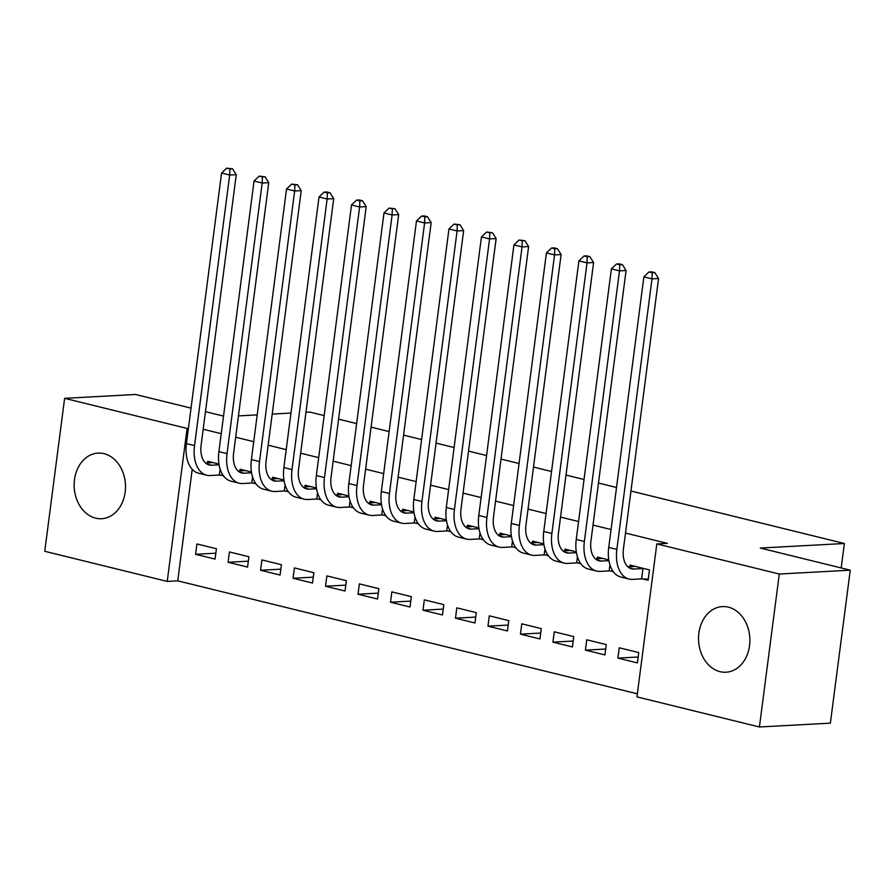 <?xml version="1.0" encoding="UTF-8"?>
<svg xmlns="http://www.w3.org/2000/svg" width="895" height="895" viewBox="0 0 895 895"><rect width="100%" height="100%" fill="white"/><g stroke="black" fill="none" stroke-linecap="round" stroke-linejoin="round"><path stroke-width="1.34" d="M104.021 453.664A32.858 25.653 86.9 0 1 125.49 488.346A32.858 25.653 86.9 0 1 101.616 518.72A32.858 25.653 86.9 0 1 95.653 518.16A32.858 25.653 86.9 0 1 74.184 483.479A32.858 25.653 86.9 0 1 98.058 453.105A32.858 25.653 86.9 0 1 104.021 453.664M728.385 607.157A32.858 25.653 86.9 0 1 749.853 641.849A32.858 25.653 86.9 0 1 725.979 672.223A32.858 25.653 86.9 0 1 720.016 671.653A32.858 25.653 86.9 0 1 698.547 636.971A32.858 25.653 86.9 0 1 722.422 606.597A32.858 25.653 86.9 0 1 728.385 607.157M192.212 469.338L177.736 580.833L637.352 693.826M177.736 580.833L167.22 581.403L44.75 551.286L64.619 398.331L187.089 428.436L167.22 581.403M630.964 491.031L844.365 543.5L760.269 548.053L850.25 570.182L830.381 723.138L759.419 726.986L636.949 696.881L656.818 543.925L779.288 574.031L759.419 726.986M305.967 412.237L309.659 412.036L324.147 415.604M338.59 419.151L356.635 423.592M371.078 427.139L389.124 431.58M403.567 435.127L421.601 439.557M436.055 443.114L454.089 447.545M468.532 451.102L486.578 455.533M501.021 459.09L519.066 463.52M533.51 467.067L551.544 471.508M565.987 475.055L584.032 479.496M598.475 483.043L616.521 487.484M841.188 567.956L844.365 543.5M247.568 567.072L248.911 556.735L229.422 551.947L228.08 562.273L247.568 567.072M251.45 472.034L240.162 469.26L239.938 470.983M255.948 483.803L253.039 483.087M312.534 583.037L313.876 572.711L294.388 567.911L293.045 578.248L312.534 583.037M316.416 488.01L305.128 485.235L304.904 486.947M320.913 499.779L318.005 499.063M377.511 599.012L378.853 588.675L359.365 583.887L358.022 594.224L377.511 599.012M381.393 503.986L370.105 501.211L369.881 502.923M385.89 515.755L382.97 515.039M442.477 614.988L443.819 604.651L424.331 599.863L422.988 610.2L442.477 614.988M446.359 519.95L435.071 517.176L434.847 518.899M450.856 531.719L447.947 531.015M507.454 630.964L508.796 620.627L489.296 615.827L487.954 626.164L507.454 630.964M511.336 535.926L500.036 533.151L499.813 534.874M515.822 547.695L512.913 546.979M572.42 646.928L573.762 636.591L554.273 631.803L552.931 642.14L572.42 646.928M576.302 551.902L565.014 549.127L564.79 550.839M580.799 563.671L577.89 562.955M637.397 662.904L638.728 652.567L619.239 647.779L617.897 658.116L637.397 662.904M642.856 578.931L648.125 580.228L649.468 569.891L629.979 565.092L629.756 566.815M656.818 543.925L667.334 543.354L625.504 533.062M611.061 529.516L593.016 525.085M578.573 521.528L560.527 517.097M546.084 513.54L528.05 509.11M513.607 505.552L495.561 501.122M481.118 497.575L463.073 493.134M448.63 489.587L430.596 485.146M416.141 481.599L398.107 477.158M383.664 473.612L365.619 469.181M351.176 465.624L333.13 461.193M318.687 457.636L300.653 453.206M286.21 449.648L268.164 445.218M253.721 441.671L235.676 437.23M221.233 433.683L203.199 429.242M608.79 559.89L597.491 557.115L597.267 558.827M613.276 571.659L610.368 570.943M604.908 654.916L606.251 644.579L586.762 639.791L585.419 650.128L604.908 654.916M543.813 543.914L532.525 541.139L532.301 542.851M548.311 555.683L545.402 554.967M539.931 638.94L541.274 628.614L521.785 623.815L520.442 634.152L539.931 638.94M478.847 527.938L467.559 525.164L467.335 526.886M483.345 539.707L480.436 538.991M474.965 622.976L476.308 612.639L456.819 607.85L455.477 618.176L474.965 622.976M413.882 511.974L402.582 509.188L402.358 510.911M418.368 523.743L415.459 523.027M410 607L411.342 596.663L391.842 591.875L390.5 602.212L410 607M348.905 495.998L337.616 493.223L337.393 494.935M353.402 507.767L350.493 507.051M345.022 591.024L346.365 580.687L326.876 575.899L325.534 586.236L345.022 591.024M283.939 480.022L272.639 477.248L272.416 478.97M288.425 491.791L285.516 491.075M280.057 575.06L281.399 564.723L261.911 559.923L260.568 570.26L280.057 575.06M218.962 464.046L207.674 461.272L207.45 462.995M223.459 475.816L220.55 475.111M215.08 559.084L216.422 548.747L196.934 543.959L195.591 554.296L215.08 559.084M191.038 408.12L135.581 394.482L64.619 398.331M850.25 570.182L779.288 574.031M188.409 428.369L187.089 428.436M238.45 415.906L257.201 414.888M272.214 414.072L290.964 413.054M205.481 411.666L223.515 416.097M638.157 657.008L617.897 658.116M605.669 649.032L585.419 650.128M573.18 641.044L552.931 642.14M540.703 633.056L520.442 634.152M508.215 625.068L487.954 626.164M475.726 617.08L455.477 618.176M443.249 609.092L422.988 610.2M410.76 601.104L390.5 602.212M378.272 593.128L358.022 594.224M345.794 585.14L325.534 586.236M313.306 577.152L293.045 578.248M280.817 569.164L260.568 570.26M248.329 561.176L228.08 562.273M215.852 553.188L195.591 554.296M635.249 566.39L627.988 566.915M642.957 568.538L633.884 569.03A21.066 12.798 -76.2 0 1 631.534 568.817A21.066 12.798 -76.2 0 1 623.423 549.071L658.563 278.502L651.996 278.86L616.856 549.429A31.593 19.209 103.8 0 0 629.017 579.043A31.593 19.209 103.8 0 0 632.541 579.367L641.614 578.875L642.957 568.538L644.199 568.593M648.271 579.177L641.614 578.875M652.231 272.774L654.849 272.628L651.605 271.834L648.976 271.979L652.231 272.774L651.996 278.86L643.874 276.857L608.734 547.427A31.593 19.209 103.8 0 0 620.895 577.04L629.017 579.043M643.874 276.857L648.976 271.979M654.849 272.628L658.563 278.502M602.771 558.402L595.499 558.928M608.913 560.639L601.395 561.042A21.066 12.798 -76.2 0 1 599.046 560.829A21.066 12.798 -76.2 0 1 590.935 541.083L626.075 270.514L619.508 270.872L584.368 541.441A31.593 19.209 103.8 0 0 596.54 571.055A31.593 19.209 103.8 0 0 600.053 571.379L609.137 570.887L609.92 564.823M612.851 571.055L609.137 570.887M619.743 264.786L622.372 264.64L619.116 263.846L616.487 263.991L619.743 264.786L619.508 270.872L611.386 268.869L576.246 539.439A31.593 19.209 103.8 0 0 588.418 569.063L596.54 571.055M611.386 268.869L616.487 263.991M622.372 264.64L626.075 270.514M570.283 550.425L563.011 550.94M576.425 552.651L568.907 553.054A21.066 12.798 -76.2 0 1 566.569 552.841A21.066 12.798 -76.2 0 1 558.458 533.096L593.598 262.526L587.019 262.884L551.879 533.454A31.593 19.209 103.8 0 0 564.051 563.067A31.593 19.209 103.8 0 0 567.564 563.391L576.649 562.899L577.432 556.835M580.374 563.067L576.649 562.899M587.254 256.798L589.883 256.664L586.639 255.858L584.01 256.004L587.254 256.798L587.019 262.884L578.897 260.881L543.757 531.462A31.593 19.209 103.8 0 0 555.929 561.075L564.051 563.067M578.897 260.881L584.01 256.004M589.883 256.664L593.598 262.526M537.794 542.437L530.534 542.952M543.936 544.663L536.418 545.066A21.066 12.798 -76.2 0 1 534.08 544.854A21.066 12.798 -76.2 0 1 525.969 525.108L561.109 254.538L554.542 254.896L519.402 525.466A31.593 19.209 103.8 0 0 531.563 555.079A31.593 19.209 103.8 0 0 535.076 555.403L544.16 554.911L544.954 548.848M547.885 555.079L544.16 554.911M554.766 248.81L557.395 248.676L554.15 247.87L551.521 248.016L554.766 248.81L554.542 254.896L546.42 252.905L511.28 523.474A31.593 19.209 103.8 0 0 523.441 553.088L531.563 555.079M546.42 252.905L551.521 248.016M557.395 248.676L561.109 254.538M505.317 534.449L498.045 534.964M511.459 536.676L503.941 537.078A21.066 12.798 -76.2 0 1 501.592 536.866A21.066 12.798 -76.2 0 1 493.481 517.131L528.621 246.55L522.053 246.908L486.914 517.478A31.593 19.209 103.8 0 0 499.074 547.091A31.593 19.209 103.8 0 0 502.598 547.416L511.683 546.923L512.466 540.86M515.397 547.091L511.683 546.923M522.288 240.833L524.917 240.688L519.033 240.028L522.288 240.833L522.053 246.908L513.931 244.917L478.791 515.486A31.593 19.209 103.8 0 0 490.963 545.1L499.074 547.091M513.931 244.917L519.033 240.028M524.917 240.688L528.621 246.55M472.828 526.461L465.557 526.976M478.97 528.688L471.452 529.102A21.066 12.798 -76.2 0 1 469.114 528.878A21.066 12.798 -76.2 0 1 460.992 509.143L496.143 238.562L489.565 238.92L454.425 509.501A31.593 19.209 103.8 0 0 466.597 539.114A31.593 19.209 103.8 0 0 470.11 539.428L479.194 538.935L479.977 532.872M482.92 539.114L479.194 538.935M489.8 232.845L492.429 232.7L486.556 232.04L489.8 232.845L489.565 238.92L481.443 236.929L446.303 507.499A31.593 19.209 103.8 0 0 458.475 537.112L466.597 539.114M481.443 236.929L486.556 232.04M492.429 232.7L496.143 238.562M440.34 518.473L433.079 518.988M446.482 520.7L438.964 521.114A21.066 12.798 -76.2 0 1 436.626 520.89A21.066 12.798 -76.2 0 1 428.515 501.155L463.655 230.586L457.088 230.932L421.937 501.513A31.593 19.209 103.8 0 0 434.109 531.127A31.593 19.209 103.8 0 0 437.621 531.451L446.706 530.948L447.5 524.895M450.431 531.127L446.706 530.948M457.311 224.858L459.94 224.712L454.067 224.063L457.311 224.858L457.088 230.932L448.966 228.941L413.814 499.511A31.593 19.209 103.8 0 0 425.986 529.124L434.109 531.127M448.966 228.941L454.067 224.063M459.94 224.712L463.655 230.586M407.863 510.486L400.591 511.011M414.005 512.712L406.487 513.126A21.066 12.798 -76.2 0 1 404.137 512.913A21.066 12.798 -76.2 0 1 396.026 493.167L431.166 222.598L424.599 222.956L389.459 493.525A31.593 19.209 103.8 0 0 401.62 523.139A31.593 19.209 103.8 0 0 405.144 523.463L414.228 522.971L415.011 516.907M417.943 523.139L414.228 522.971M424.834 216.87L427.463 216.724L424.208 215.93L421.579 216.075L424.834 216.87L424.599 222.956L416.477 220.953L381.337 491.523A31.593 19.209 103.8 0 0 393.498 521.136L401.62 523.139M416.477 220.953L421.579 216.075M427.463 216.724L431.166 222.598M375.374 502.498L368.102 503.024M381.516 504.735L373.998 505.138A21.066 12.798 -76.2 0 1 371.649 504.925A21.066 12.798 -76.2 0 1 363.538 485.179L398.678 214.61L392.111 214.968L356.971 485.537A31.593 19.209 103.8 0 0 369.143 515.151A31.593 19.209 103.8 0 0 372.656 515.475L381.74 514.983L382.523 508.919M385.465 515.151L381.74 514.983M392.346 208.882L394.975 208.736L389.101 208.087L392.346 208.882L392.111 214.968L383.989 212.965L348.849 483.535A31.593 19.209 103.8 0 0 361.021 513.159L369.143 515.151M383.989 212.965L389.101 208.087M394.975 208.736L398.678 214.61M342.886 494.521L335.625 495.036M349.028 496.747L341.51 497.15A21.066 12.798 -76.2 0 1 339.171 496.938A21.066 12.798 -76.2 0 1 331.06 477.192L366.2 206.622L359.622 206.98L324.482 477.55A31.593 19.209 103.8 0 0 336.654 507.163A31.593 19.209 103.8 0 0 340.167 507.487L349.251 506.995L350.046 500.931M352.977 507.163L349.251 506.995M359.857 200.894L362.486 200.76L359.242 199.954L356.613 200.1L359.857 200.894L359.622 206.98L351.5 204.977L316.36 475.558A31.593 19.209 103.8 0 0 328.532 505.172L336.654 507.163M351.5 204.977L356.613 200.1M362.486 200.76L366.2 206.622M310.397 486.533L303.136 487.048M316.539 488.759L309.032 489.162A21.066 12.798 -76.2 0 1 306.683 488.95A21.066 12.798 -76.2 0 1 298.572 469.204L333.712 198.634L327.145 198.992L292.005 469.562A31.593 19.209 103.8 0 0 304.166 499.175A31.593 19.209 103.8 0 0 307.69 499.499L316.763 499.007L317.557 492.944M320.488 499.175L316.763 499.007M327.38 192.906L329.998 192.772L326.753 191.966L324.124 192.112L327.38 192.906L327.145 198.992L319.023 197.001L283.883 467.57A31.593 19.209 103.8 0 0 296.044 497.184L304.166 499.175M319.023 197.001L324.124 192.112M329.998 192.772L333.712 198.634M277.92 478.545L270.648 479.06M284.062 480.772L276.544 481.174A21.066 12.798 -76.2 0 1 274.194 480.962A21.066 12.798 -76.2 0 1 266.083 461.227L301.223 190.646L294.656 191.004L259.516 461.574A31.593 19.209 103.8 0 0 271.688 491.187A31.593 19.209 103.8 0 0 275.201 491.512L284.286 491.019L285.069 484.956M288 491.187L284.286 491.019M294.891 184.929L297.52 184.784L291.636 184.124L294.891 184.929L294.656 191.004L286.534 189.013L251.394 459.582A31.593 19.209 103.8 0 0 263.566 489.196L271.688 491.187M286.534 189.013L291.636 184.124M297.52 184.784L301.223 190.646M245.431 470.557L238.159 471.072M251.573 472.784L244.055 473.198A21.066 12.798 -76.2 0 1 241.717 472.974A21.066 12.798 -76.2 0 1 233.595 453.239L268.746 182.658L262.168 183.016L227.028 453.597A31.593 19.209 103.8 0 0 239.2 483.21A31.593 19.209 103.8 0 0 242.713 483.524L251.797 483.031L252.58 476.968M255.522 483.21L251.797 483.031M262.403 176.941L265.032 176.796L259.158 176.136L262.403 176.941L262.168 183.016L254.046 181.025L218.906 451.595A31.593 19.209 103.8 0 0 231.078 481.208L239.2 483.21M254.046 181.025L259.158 176.136M265.032 176.796L268.746 182.658M212.943 462.57L205.682 463.084M219.085 464.796L211.567 465.21A21.066 12.798 -76.2 0 1 209.229 464.986A21.066 12.798 -76.2 0 1 201.118 445.251L236.258 174.682L229.691 175.028L194.539 445.609A31.593 19.209 103.8 0 0 206.711 475.223A31.593 19.209 103.8 0 0 210.224 475.547L219.309 475.044L220.103 468.991M223.034 475.223L219.309 475.044M229.914 168.954L232.543 168.808L226.67 168.159L229.914 168.954L229.691 175.028L221.568 173.037L186.428 443.607A31.593 19.209 103.8 0 0 198.589 473.22L206.711 475.223M221.568 173.037L226.67 168.159M232.543 168.808L236.258 174.682M633.884 569.03L629.353 567.911M616.856 549.429L608.734 547.427M601.395 561.042L596.875 559.934M584.368 541.441L576.246 539.439M568.907 553.054L564.387 551.947M551.879 533.454L543.757 531.462M536.418 545.066L531.898 543.959M519.402 525.466L511.28 523.474M503.941 537.078L499.421 535.971M486.914 517.478L478.791 515.486M471.452 529.102L466.933 527.983M454.425 509.501L446.303 507.499M438.964 521.114L434.444 519.995M421.937 501.513L413.814 499.511M406.487 513.126L401.967 512.018M389.459 493.525L381.337 491.523M373.998 505.138L369.478 504.03M356.971 485.537L348.849 483.535M341.51 497.15L336.99 496.043M324.482 477.55L316.36 475.558M309.032 489.162L304.501 488.055M292.005 469.562L283.883 467.57M276.544 481.174L272.024 480.067M259.516 461.574L251.394 459.582M244.055 473.198L239.536 472.079M227.028 453.597L218.906 451.595M211.567 465.21L207.047 464.091M194.539 445.609L186.428 443.607"/></g></svg>
